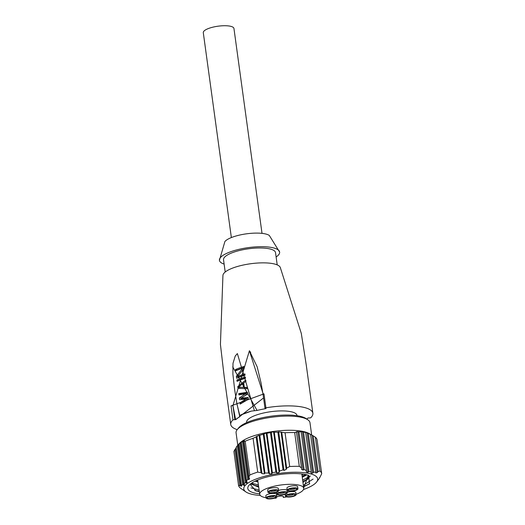 <?xml version="1.0" encoding="UTF-8"?>
<svg xmlns="http://www.w3.org/2000/svg" width="525" height="525" viewBox="0 0 525 525"><rect width="100%" height="100%" fill="white"/><g stroke="black" fill="none" stroke-linecap="round" stroke-linejoin="round"><path stroke-width="0.79" d="M286.716 496.873A22.214 6.333 -7.8 0 1 283.251 497.457L283.454 496.814A3.603 1.03 172.2 0 0 283.467 496.676A3.603 1.03 172.2 0 0 281.348 496.033A3.603 1.03 172.2 0 0 277.613 496.657A3.603 1.03 172.2 0 0 276.34 497.516L276.137 498.159A22.214 6.333 -7.8 0 1 274.221 498.225M266.07 497.739A22.214 6.333 -7.8 0 1 259.724 494.301A22.214 6.333 -7.8 0 1 267.684 488.125A22.214 6.333 -7.8 0 1 290.719 484.319A22.214 6.333 -7.8 0 1 303.739 488.27A22.214 6.333 -7.8 0 1 296.08 494.32M297.931 488.782L297.642 486.688A5.414 1.542 172.2 0 0 296.415 485.907A5.414 1.542 172.2 0 0 290.358 486.209A5.414 1.542 172.2 0 0 286.912 488.152L287.201 490.252A5.414 1.542 -7.8 0 1 290.647 488.303A5.414 1.542 -7.8 0 1 296.704 488.007A5.414 1.542 -7.8 0 1 297.931 488.782A5.414 1.542 -7.8 0 1 294.486 490.731A5.414 1.542 -7.8 0 1 288.428 491.033A5.414 1.542 -7.8 0 1 287.201 490.252M278.644 490.678L278.362 488.585A5.414 1.542 172.2 0 0 277.128 487.804A5.414 1.542 172.2 0 0 271.077 488.106A5.414 1.542 172.2 0 0 267.625 490.055L267.914 492.148A5.414 1.542 -7.8 0 1 271.366 490.206A5.414 1.542 -7.8 0 1 277.417 489.904A5.414 1.542 -7.8 0 1 278.644 490.678A5.414 1.542 -7.8 0 1 275.198 492.627A5.414 1.542 -7.8 0 1 269.148 492.929A5.414 1.542 -7.8 0 1 267.914 492.148M276.832 496.499L276.544 494.406A5.414 1.542 172.2 0 0 275.317 493.625A5.414 1.542 172.2 0 0 269.259 493.927A5.414 1.542 172.2 0 0 265.814 495.876L266.103 497.969A5.414 1.542 -7.8 0 1 269.548 496.027A5.414 1.542 -7.8 0 1 275.605 495.725A5.414 1.542 -7.8 0 1 276.832 496.499A5.414 1.542 -7.8 0 1 273.387 498.448A5.414 1.542 -7.8 0 1 267.33 498.75A5.414 1.542 -7.8 0 1 266.103 497.969M296.12 494.602A5.414 1.542 -7.8 0 1 292.668 496.552A5.414 1.542 -7.8 0 1 286.617 496.853A5.414 1.542 -7.8 0 1 285.39 496.072A5.414 1.542 -7.8 0 1 288.835 494.123A5.414 1.542 -7.8 0 1 294.886 493.828A5.414 1.542 -7.8 0 1 296.12 494.602L295.831 492.509A5.414 1.542 172.2 0 0 294.597 491.728A5.414 1.542 172.2 0 0 287.346 492.365M287.378 492.64A5.414 1.542 -7.8 0 1 283.933 494.589A5.414 1.542 -7.8 0 1 277.882 494.891A5.414 1.542 -7.8 0 1 276.649 494.11A5.414 1.542 -7.8 0 1 280.101 492.161A5.414 1.542 -7.8 0 1 286.151 491.866A5.414 1.542 -7.8 0 1 287.378 492.64L287.096 490.547A5.414 1.542 172.2 0 0 285.863 489.766A5.414 1.542 172.2 0 0 278.611 490.402M257.985 481.93L255.032 481.176M301.941 474.797L303.529 474.18M251.869 483.315L258.392 484.864M302.643 480.053L310.058 476.319M250.963 487.883L259.133 490.114M303.345 485.303L313.071 479.095M310.065 475.926L310.157 476.3L302.971 482.534M258.72 487.18L251.245 484.089M306.849 474.823L302.269 477.271M256.088 480.88L257.893 481.3M302.19 476.654L306.127 474.652M251.488 483.761L255.668 485.796L258.635 486.55M302.886 481.898L307.027 479.765L310.091 476.011M259.363 491.728L255.885 490.882L250.733 485.054A30.201 8.61 172.2 0 1 253.162 482.153M308.667 475.361L309.455 483.892L303.542 486.826M309.743 483.702L303.516 486.623M259.317 491.426L254.868 490.527M308.103 478.997L302.82 481.366M258.582 486.176L254.369 485.336M306.095 474.659A33.213 9.47 172.2 0 0 305.76 474.58L302.118 476.109M257.841 480.926L256.161 480.644M259.258 479.377A33.239 9.476 172.2 0 0 251.836 482.961A33.239 9.476 172.2 0 0 255.34 493.218L259.672 493.933M303.686 487.902L308.267 475.23L306.095 474.646M260.295 495.442A37.295 10.638 -7.8 0 1 245.871 491.899A37.295 10.638 -7.8 0 1 257.138 478.636A37.295 10.638 -7.8 0 1 300.713 472.395A37.295 10.638 -7.8 0 1 316.431 482.232A37.295 10.638 -7.8 0 1 304.31 489.228A37.295 10.638 -7.8 0 1 303.496 489.523M305.76 474.58A33.213 9.47 172.2 0 0 259.278 479.377M244.696 485.159L243.968 483.788L245.208 482.665L246.271 483.092L247.052 482.14L246.494 481.103L247.643 479.332L248.686 479.607L249.624 478.885L248.837 477.1L249.808 475A41.993 11.977 -7.8 0 1 253.555 473.511A41.993 11.977 -7.8 0 1 257.709 472.106L261.017 472.644L256.115 436.866L259.101 435.238L259.783 435.35L264.941 473.005L268.537 473.038L263.215 434.195L266.26 432.994L266.956 433.237L272.37 472.73L275.881 472.113L270.467 432.62L273.256 431.786L274.293 432.259L279.615 471.102L283.034 469.842L283.979 470.439L278.69 431.812L285.062 432.744A41.993 11.977 172.2 0 1 294.683 432.567L299.309 466.344L301.501 467.893L296.395 431.668L298.928 431.806L304.087 469.462L306.449 470.617L306.475 471.975L307.972 472.31L308.943 471.522L311.213 472.034L305.622 432.285L308.287 433.381L313.609 472.231L315.794 472.093L310.472 434.313L313.195 435.842L318.098 471.621L319.994 470.991A41.993 11.977 -7.8 0 1 321.707 473.708L319.548 478.045L316.759 481.832M247.255 482.705L247.052 482.14M244.506 484.693L244.066 485.389L243.666 485.212L238.14 444.865L238.921 443.953M241.769 485.874L241.283 486.209L241.769 485.874L241.257 485.126L242.583 484.647L243.666 485.212M241.283 486.209L240.877 485.979L235.745 448.514L236.165 447.989M241.717 489.031L240.233 487.955A41.993 11.977 -7.8 0 1 238.514 485.238L240.877 485.979M247.643 479.332L242.484 441.676L244.374 440.534M241.625 441.623L241.172 442.26L246.494 481.103M241.172 442.26L242.484 441.676M241.526 441.801L239.794 443.172L245.208 482.665M238.744 444.104L243.968 483.788M238.553 444.294L239.794 443.172M242.583 484.647L237.261 445.804L238.14 444.865M237.261 445.804L236.099 447.471L241.257 485.126M239.781 485.317L234.878 449.531L235.745 448.514M234.878 449.531L233.887 451.461L238.514 485.238M319.482 477.573L319.548 478.045M319.994 470.991L315.368 437.213A41.993 11.977 172.2 0 1 317.08 439.937L321.707 473.708M313.195 435.842L315.368 437.213M315.794 472.093L315.761 472.94L317.159 472.644L318.098 471.621M238.724 444.124L239.905 442.956A37.295 10.638 -7.8 0 1 251.39 436.656A37.295 10.638 -7.8 0 1 309.015 433.486L310.459 434.3M308.287 433.381L310.636 434.438M307.132 432.803L312.657 473.15L313.609 472.231M312.657 473.15L311.213 473.222M311.213 472.034L311.207 473.032M300.91 431.347L303.529 432.029L308.943 471.522M303.529 432.029L305.799 432.541M298.928 431.806L301.127 431.773L306.449 470.617M301.127 431.773L300.93 431.412M297.806 431.471L303.096 470.092L304.087 469.462M303.096 470.092L301.547 469.376L301.501 467.893M294.683 432.567L296.599 432.114M281.052 431.937L286.184 469.409L286.676 468.162L289.688 466.515A41.993 11.977 -7.8 0 1 299.309 466.344M289.688 466.515L285.062 432.744M286.676 468.162L281.774 432.377M286.184 469.409L283.979 470.439M274.293 432.259L277.876 432.18L283.034 469.842M277.876 432.18L278.69 431.812M273.577 431.904L279.103 472.244L279.615 471.102M279.103 472.244L278.854 472.664L276.846 472.867L271.261 432.121M275.881 472.113L276.846 472.867M266.956 433.237L270.467 432.62M268.537 473.038L269.522 473.924L271.845 473.74L272.37 472.73M259.783 435.35L263.215 434.195M259.101 435.238L264.397 473.858L264.941 473.005M264.397 473.858L262.014 473.629L256.882 436.163M261.017 472.644L262.014 473.629M256.115 436.866L253.083 438.329L257.709 472.106M249.808 475L245.182 441.223A41.993 11.977 172.2 0 1 248.929 439.733A41.993 11.977 172.2 0 1 253.083 438.329M244.276 440.777L243.935 441.322L245.182 441.223M311.66 434.969L309.986 422.723A37.295 10.638 172.2 0 0 307.88 419.823A37.295 10.638 172.2 0 0 249.447 422.487A37.295 10.638 172.2 0 0 237.32 429.483A37.295 10.638 172.2 0 0 236.079 432.849L237.779 445.252M307.88 419.823L306.121 418.602A35.641 10.165 172.2 0 0 250.281 421.148A35.641 10.165 172.2 0 0 238.691 427.836L237.32 429.483M297.032 415.708L296.993 415.419A25.417 7.245 172.2 0 0 282.089 410.904A25.417 7.245 172.2 0 0 255.734 415.255A25.417 7.245 172.2 0 0 246.625 422.317L246.665 422.605M235.613 419.56L232.962 419.869L231.052 405.891L263.977 393.855L265.912 407.813A41.442 11.819 -7.8 0 1 303.457 407.288A41.442 11.819 -7.8 0 1 312.867 413.241A41.442 11.819 -7.8 0 1 310.662 417.867L307.978 418.025A38.679 11.032 -7.8 0 1 306.764 419.048M265.912 407.813L265.223 408.417L266.024 408.601A38.679 11.032 -7.8 0 0 257.053 410.452L251.475 411.068L240.522 415.072A41.442 11.819 -7.8 0 1 251.475 411.068M265.381 407.951L265.223 408.417M240.522 415.072L240.253 416.2M239.846 415.761L239.781 416.771A38.679 11.032 -7.8 0 0 235.64 419.711L263.557 397.924M237.195 429.64A41.442 11.819 -7.8 0 1 230.751 424.489A41.442 11.819 -7.8 0 1 232.962 419.869M312.867 413.241L306.298 365.275L301.291 333.388L280.265 267.415A29.006 8.269 172.2 0 0 273.84 263.839A29.006 8.269 172.2 0 0 242.406 265.217A29.006 8.269 172.2 0 0 222.941 275.264L220.428 344.466L224.182 376.53L230.751 424.489M263.977 393.855L263.294 394.459M234.826 419.527L232.936 405.576L235.64 419.711M231.052 405.891L232.936 405.576L249.401 350.746L263.228 394.098M257.053 410.452L232.726 366.837M236.604 402.098L239.781 416.771M254.408 410.721L237.366 353.574M245.503 378.256L245.326 376.943A41.442 11.819 -7.8 0 0 236.887 380.034L237.064 381.347A41.442 11.819 172.2 0 1 245.503 378.256M245.923 381.321L245.746 380.008L237.786 386.59L238.022 388.342L246.94 388.749L246.763 387.437L244.309 387.312L243.712 382.942L245.923 381.321M246.12 399.059L239.584 399.709L239.341 397.963L245.398 393.809L238.921 394.898L238.744 393.586L247.419 392.247L247.662 393.999L240.936 398.212L248.141 397.497L248.377 399.249L240.181 404.086L240.004 402.773L246.12 399.059L247.866 399.453L245.51 400.772M242.694 368.196A41.442 11.819 172.2 0 0 235.627 370.853L235.449 369.541A41.442 11.819 -7.8 0 1 243.889 366.45L244.158 368.419L237.438 376.556A41.442 11.819 -7.8 0 1 244.906 373.885L245.083 375.198A41.442 11.819 172.2 0 0 236.644 378.282L236.375 376.313L242.694 368.196L244.073 368.504M236.887 380.034L238.652 380.428A38.673 11.025 172.2 0 1 245.451 377.856M237.786 386.59L238.921 386.846M239.741 388.395L239.61 387.424M244.309 387.312L246.802 387.745M238.547 387.188L243.528 387.352L242.99 383.414L238.547 387.188L245.247 387.522M242.99 383.414L243.803 383.598M243.528 387.352L245.28 387.745M240.004 402.773L241.598 403.128M240.936 398.212L242.681 398.606L248.213 398.022M238.744 393.586L240.502 393.986L247.505 392.851M240.588 394.577L240.502 393.986M245.398 393.809L247.15 394.203L245.332 395.345M239.341 397.963L241.211 398.272M241.264 399.505L241.106 398.357M236.375 376.313L238.14 376.714L238.265 377.6M245.031 374.798A38.673 11.025 172.2 0 0 239.197 376.95L237.438 376.556M235.449 369.541L237.215 369.935A38.679 11.032 172.2 0 1 244.013 367.362M277.207 264.895L275.533 252.643A26.243 7.481 172.2 0 0 269.574 248.87A26.243 7.481 172.2 0 0 240.233 250.32A26.243 7.481 172.2 0 0 223.525 259.763L225.205 272.016M224.116 264.095A30.391 8.662 -7.8 0 1 219.417 260.328A30.391 8.662 -7.8 0 1 238.763 249.395A30.391 8.662 -7.8 0 1 272.738 247.715A30.391 8.662 -7.8 0 1 279.635 252.079A30.391 8.662 -7.8 0 1 276.124 256.968M279.635 252.079L269.292 235.43A23.481 6.694 172.2 0 0 265.302 233.901A23.481 6.694 172.2 0 0 242.452 234.478A23.481 6.694 172.2 0 0 224.903 241.513L219.417 260.328M262.014 233.369L233.947 28.475A15.474 4.41 172.2 0 0 230.436 26.25A15.474 4.41 172.2 0 0 213.137 27.103A15.474 4.41 172.2 0 0 203.293 32.675L231.361 237.569M243.935 441.322L248.837 477.1M289.295 490.717A4.285 1.221 172.2 0 0 295.273 490.127A4.285 1.221 172.2 0 0 296.566 488.604A4.285 1.221 172.2 0 0 295.838 488.322A4.285 1.221 172.2 0 0 289.859 488.913A4.285 1.221 172.2 0 0 288.468 489.713A4.285 1.221 172.2 0 0 289.295 490.717M289.393 489.097A3.176 0.906 172.2 0 0 289.997 489.359A3.176 0.906 172.2 0 0 294.433 488.919A3.176 0.906 172.2 0 0 295.509 488.263M270.007 492.614A4.285 1.221 172.2 0 0 275.986 492.023A4.285 1.221 172.2 0 0 277.285 490.501A4.285 1.221 172.2 0 0 276.55 490.219A4.285 1.221 172.2 0 0 270.572 490.809A4.285 1.221 172.2 0 0 269.181 491.61A4.285 1.221 172.2 0 0 270.007 492.614M270.106 491A3.176 0.906 172.2 0 0 270.71 491.256A3.176 0.906 172.2 0 0 275.146 490.816A3.176 0.906 172.2 0 0 276.229 490.16M268.196 498.435A4.285 1.221 172.2 0 0 274.175 497.844A4.285 1.221 172.2 0 0 275.467 496.322A4.285 1.221 172.2 0 0 274.739 496.04A4.285 1.221 172.2 0 0 268.761 496.63A4.285 1.221 172.2 0 0 267.369 497.431A4.285 1.221 172.2 0 0 268.196 498.435M268.295 496.821A3.176 0.906 172.2 0 0 268.898 497.077A3.176 0.906 172.2 0 0 273.335 496.637A3.176 0.906 172.2 0 0 274.411 495.981M294.02 494.143A4.285 1.221 172.2 0 0 288.041 494.734A4.285 1.221 172.2 0 0 286.65 495.534A4.285 1.221 172.2 0 0 287.483 496.538A4.285 1.221 172.2 0 0 293.462 495.948A4.285 1.221 172.2 0 0 294.755 494.425A4.285 1.221 172.2 0 0 294.02 494.143M287.575 494.924A3.176 0.906 172.2 0 0 288.179 495.18A3.176 0.906 172.2 0 0 292.615 494.74A3.176 0.906 172.2 0 0 293.698 494.084M285.285 492.181A4.285 1.221 172.2 0 0 279.307 492.772A4.285 1.221 172.2 0 0 277.915 493.572A4.285 1.221 172.2 0 0 278.749 494.576A4.285 1.221 172.2 0 0 284.727 493.986A4.285 1.221 172.2 0 0 286.02 492.463A4.285 1.221 172.2 0 0 285.285 492.181M278.841 492.962A3.176 0.906 172.2 0 0 279.444 493.218A3.176 0.906 172.2 0 0 283.881 492.778A3.176 0.906 172.2 0 0 284.963 492.122M248.686 479.607L243.397 440.98M246.271 483.092L240.686 442.352M312.027 435.179L317.159 472.644M302.387 431.563L307.972 472.31M266.26 432.994L271.845 473.74M269.522 473.924L263.996 433.578M259.724 494.301L257.709 479.981M303.739 488.27L301.829 473.95M245.871 491.899L241.703 489.018M264.981 408.26L263.051 394.301M249.467 350.825L250.72 352.492M249.401 350.739L257.165 366.798L261.096 383.145L263.038 394.308M237.346 353.568L235.252 356.016L232.995 363.307L232.903 374.161L234.682 389.878L237.005 404.204L239.859 415.807M285.141 494.255L285.39 496.072M276.399 492.292L276.649 494.11"/></g></svg>
